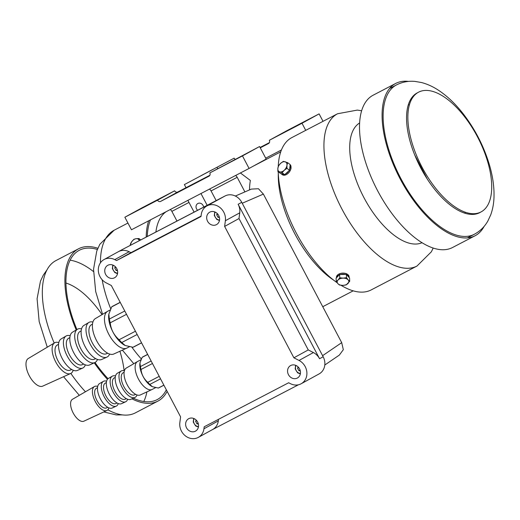 <?xml version="1.0" encoding="UTF-8"?>
<svg xmlns="http://www.w3.org/2000/svg" width="520" height="520" viewBox="0 0 520 520"><rect width="100%" height="100%" fill="white"/><g stroke="black" fill="none" stroke-linecap="round" stroke-linejoin="round"><path stroke-width="0.78" d="M133.315 398.203A84.214 39.403 62.5 0 0 157.163 399.626A84.214 39.403 62.5 0 0 166.322 389.812M97.357 249.464A84.214 39.403 62.5 0 0 79.3 250.276A84.214 39.403 62.5 0 0 76.915 329.57M94.991 362.499A84.214 39.403 62.5 0 0 108.03 378.703M107.432 379.34A85.878 40.183 -117.5 0 1 94.25 362.837M76.225 329.979A85.878 40.183 -117.5 0 1 78.526 248.8A85.878 40.183 -117.5 0 1 97.858 248.261M167.141 391.365A85.878 40.183 -117.5 0 1 157.93 401.102A85.878 40.183 -117.5 0 1 131.937 398.847M85.456 391.762A85.878 40.183 -117.5 0 1 70.844 373.412M54.21 343.076A85.878 40.183 -117.5 0 1 55.945 260.572L78.526 248.8M157.93 401.102L135.35 412.88A85.878 40.183 -117.5 0 1 107.828 409.812M465.134 213.278A84.214 39.403 62.5 0 0 465.101 212.16M409.312 105.151A84.214 39.403 62.5 0 0 408.408 104.481M484.14 226.356A85.878 40.183 -117.5 0 1 475.118 235.736L452.537 247.514A85.878 40.183 -117.5 0 1 416.24 238.745A85.878 40.183 -117.5 0 1 364.839 159.763A85.878 40.183 -117.5 0 1 373.132 95.206L395.72 83.434A85.878 40.183 -117.5 0 1 408.571 81.406M475.118 235.736A85.878 40.183 -117.5 0 1 438.822 226.967A85.878 40.183 -117.5 0 1 387.419 147.992A85.878 40.183 -117.5 0 1 395.72 83.434M452.472 205.082A67.535 31.603 -117.5 0 1 412.197 98.319A67.535 31.603 -117.5 0 1 484.712 152.874A67.535 31.603 -117.5 0 1 452.472 205.082M147.277 236.522A84.214 39.403 -117.5 0 1 150.469 219.863A84.214 39.403 62.5 0 0 147.277 236.522M155.89 232.031A78.377 36.673 -117.5 0 1 166.348 211.582M333.794 280.261A78.377 36.673 -117.5 0 1 278.291 173.81M249.522 189.904A78.377 36.673 -117.5 0 1 250.367 180.453L240.416 172.965M186.03 187.694L184.386 184.581L234.162 158.165L184.386 184.581M235.183 159.244A2.502 2.21 61.3 0 1 234.162 158.165M269.418 142.603L260.078 147.472M301.997 123.26L319.105 113.88L286.436 130.91L269.328 140.296L301.997 123.26L305.734 130.345M319.105 113.88L323.031 121.329M200.623 175.897L212.674 169.5L200.649 175.936M281.418 149.975L265.714 158.165M260.267 147.836L268.534 143.526A2.502 2.21 -118.7 0 0 269.328 140.296M217.055 167.544A2.502 2.21 -118.7 0 0 217.893 168.506M296.556 125.794L305.461 121.127L296.615 125.905M188.988 202.436L171.86 211.367L176.963 221.046M171.86 211.367A2.665 1.248 62.5 0 0 170.164 209.593M244.9 191.906L237.198 177.3L211.061 190.925A2.665 1.248 62.5 0 0 209.365 189.156M216.171 200.609L211.061 190.925M235.502 175.526A2.665 1.248 -117.5 0 1 237.198 177.3M266.188 159.068L249.08 168.447L131.469 229.769L124.859 217.23L141.966 207.844L174.636 190.814L157.528 200.194A2.502 2.21 -118.7 0 0 160.654 201.389L209.008 176.176A2.502 2.21 -118.7 0 0 209.8 172.946L259.578 146.53L266.188 159.068M207.161 205.303L200.961 193.537M187.889 200.35L194.097 212.114M203.6 207.155A4.167 3.686 -118.7 0 0 197.821 203.528A4.167 3.686 -118.7 0 0 197.652 210.262M209.892 175.253L177.762 192.004A2.502 2.21 61.3 0 1 174.636 190.814M259.578 146.53L242.469 155.909L249.08 168.447M242.469 155.909L209.8 172.946M243.341 155.214L231.29 161.609L243.341 155.214M157.528 200.194L124.859 217.23M147.407 205.309L138.502 209.983L147.407 205.309M235.358 196.034L251.4 189.092L258.459 188.734L263.38 194.097L341.705 342.654L343.324 349.694L339.339 355.095L324.805 365.001M121.836 249.795A13.338 11.791 61.3 0 1 122.025 249.691A13.338 11.791 61.3 0 1 122.22 249.587L225.069 195.969A13.338 11.791 61.3 0 1 241.742 202.319L323.167 356.753A13.338 11.791 61.3 0 1 319.131 373.9L301.158 383.76A13.338 11.791 -118.7 0 0 306.852 372.151A13.338 11.791 -118.7 0 0 299.039 360.445L293.891 357.806L224.627 226.428L238.992 218.543L239.739 212.836A13.338 11.791 -118.7 0 0 238.141 204.295L319.566 358.728A13.338 11.791 -118.7 0 0 313.411 352.56L308.262 349.928L238.992 218.543M225.069 195.969L221.468 197.944A13.338 11.791 -118.7 0 0 221.273 198.049L206.901 205.927A13.338 11.791 61.3 0 1 219.947 207.519A13.338 11.791 61.3 0 1 225.375 220.721L224.627 226.428M201.058 216.106L130.936 252.661L129.136 251.745L114.77 259.623L116.565 260.546L201.006 216.522L201.266 214.526A13.338 11.791 61.3 0 1 206.901 205.927M221.468 197.944L122.22 249.587M114.77 259.623A13.338 11.791 -118.7 0 0 104.059 259.545A13.338 11.791 -118.7 0 0 98.365 271.154A13.338 11.791 -118.7 0 0 106.177 282.861L111.326 285.493L180.596 416.878L179.849 422.584A13.338 11.791 61.3 0 0 185.276 435.786A13.338 11.791 61.3 0 0 198.315 437.379L212.68 429.494A13.338 11.791 -118.7 0 0 218.322 420.894L218.524 419.322M129.136 251.745A13.338 11.791 -118.7 0 0 118.619 251.563M301.158 383.76A13.338 11.791 -118.7 0 1 290.446 383.675L288.652 382.759L204.211 426.784L203.951 428.772A13.338 11.791 61.3 0 1 198.315 437.379M298.441 384.787L212.589 429.546M308.262 349.928L293.891 357.806M114.51 277.791A7.085 6.266 -118.7 0 0 114.608 277.732A7.085 6.266 -118.7 0 0 116.76 268.625A7.085 6.266 -118.7 0 0 107.796 265.304A7.085 6.266 -118.7 0 0 105.677 274.476A7.085 6.266 -118.7 0 0 114.51 277.791M195.39 431.191A7.085 6.266 -118.7 0 0 195.494 431.138A7.085 6.266 -118.7 0 0 197.639 422.032A7.085 6.266 -118.7 0 0 188.675 418.71A7.085 6.266 -118.7 0 0 186.563 427.875A7.085 6.266 -118.7 0 0 195.39 431.191M297.323 378.053A7.085 6.266 -118.7 0 0 297.421 377.995A7.085 6.266 -118.7 0 0 299.507 368.771A7.085 6.266 -118.7 0 0 290.608 365.567A7.085 6.266 -118.7 0 0 288.464 374.679A7.085 6.266 -118.7 0 0 297.323 378.053M216.437 224.647A7.085 6.266 -118.7 0 0 216.541 224.594A7.085 6.266 -118.7 0 0 218.628 215.364A7.085 6.266 -118.7 0 0 209.729 212.167A7.085 6.266 -118.7 0 0 207.578 221.273A7.085 6.266 -118.7 0 0 216.437 224.647M116.565 260.546L130.936 252.661M115.369 266.734L114.725 267.885L116.077 270.439L117.481 270.575M115.856 267.267L114.725 267.885M117.26 269.796L116.077 270.439M196.255 420.141L195.611 421.291L196.957 423.846L198.361 423.982M196.736 420.674L195.611 421.291M198.139 423.196L196.957 423.846M298.181 366.997L297.538 368.147L298.889 370.701L300.293 370.838M298.668 367.529L297.538 368.147M300.072 370.051L298.889 370.701M217.302 213.597L216.658 214.747L218.004 217.302L219.408 217.438M217.789 214.13L216.658 214.747M219.186 216.651L218.004 217.302M120.244 302.413L111.69 306.872A22.932 10.732 62.5 0 1 112.528 306.3A22.932 10.732 -117.5 0 1 112.619 306.248A22.932 10.732 -117.5 0 1 112.716 306.202M107.828 311.194A20.761 9.717 62.5 0 0 107.744 311.24A20.761 9.717 62.5 0 0 107.659 311.285A20.761 9.717 -117.5 0 0 107.517 311.363A20.761 9.717 -117.5 0 0 108.726 334.139A20.761 9.717 -117.5 0 0 126.705 348.173A20.761 9.717 -117.5 0 0 126.939 348.056L129.37 346.788M84.065 325.319A19.221 8.996 -117.5 0 0 83.941 325.39A19.221 8.996 -117.5 0 0 85.059 346.476A19.221 8.996 -117.5 0 0 101.706 359.469L106.951 357.097A19.546 9.146 -117.5 0 0 107.244 356.954A19.546 9.146 62.5 0 0 109.59 354.036M92.905 322.036A19.546 9.146 62.5 0 0 89.011 322.374A19.546 9.146 -117.5 0 0 88.881 322.452A19.546 9.146 -117.5 0 0 90.019 343.889A19.546 9.146 -117.5 0 0 106.951 357.097M72.65 332.105A18.48 8.645 -117.5 0 0 72.534 332.176A18.48 8.645 -117.5 0 0 73.606 352.45A18.48 8.645 -117.5 0 0 89.609 364.936L94.855 362.57A18.798 8.794 -117.5 0 0 95.134 362.427A18.798 8.794 62.5 0 0 97.455 359.444M81.53 328.894A18.798 8.794 62.5 0 0 77.597 329.167A18.798 8.794 -117.5 0 0 77.474 329.238A18.798 8.794 -117.5 0 0 78.566 349.863A18.798 8.794 -117.5 0 0 94.855 362.57M61.236 338.897A17.732 8.3 -117.5 0 0 61.12 338.962A17.732 8.3 -117.5 0 0 62.153 358.423A17.732 8.3 -117.5 0 0 77.513 370.403L82.752 368.037A18.057 8.45 -117.5 0 0 83.025 367.9A18.057 8.45 62.5 0 0 85.319 364.839M70.155 335.751A18.057 8.45 62.5 0 0 66.183 335.953A18.057 8.45 -117.5 0 0 66.066 336.024A18.057 8.45 -117.5 0 0 67.112 355.836A18.057 8.45 -117.5 0 0 82.752 368.037M42.932 386.022A15.593 7.293 -117.5 0 1 42.699 386.139L70.655 373.503A17.309 8.099 -117.5 0 0 70.922 373.373A17.309 8.099 62.5 0 0 73.184 370.227M58.793 342.615A17.309 8.099 62.5 0 0 54.769 342.745A17.309 8.099 -117.5 0 0 54.659 342.81A17.309 8.099 -117.5 0 0 55.66 361.803A17.309 8.099 -117.5 0 0 70.655 373.503M70.343 370.065A14.112 6.604 -117.5 0 1 70.129 370.175A14.112 6.604 -117.5 0 1 57.902 360.633A14.112 6.604 -117.5 0 1 57.083 345.15A14.112 6.604 -117.5 0 1 57.174 345.098M42.699 386.139A15.593 7.293 -117.5 0 1 29.191 375.603A15.593 7.293 -117.5 0 1 28.288 358.495A15.593 7.293 -117.5 0 1 28.392 358.436M137.156 334.497L121.739 342.531L125.203 345.514L132.984 347.256L141.537 342.797M126.523 314.32L110.214 322.822C110.987 329.602 113.958 335.231 119.119 339.723L135.434 331.221M119.119 339.723A22.932 10.732 62.5 0 0 121.739 342.531M111.69 306.872L108.836 314.132L109.356 319.046L124.774 311.006M109.356 319.046A22.932 10.732 62.5 0 0 110.214 322.822M125.151 345.488A20.761 9.717 -117.5 0 1 125.106 345.462A20.761 9.717 -117.5 0 1 108.817 314.23A20.761 9.717 -117.5 0 1 108.823 314.178M132.984 347.256A22.932 10.732 62.5 0 0 133.822 346.912A22.932 10.732 62.5 0 0 133.913 346.866M126.705 348.173L113.802 354.003A19.968 9.341 -117.5 0 1 96.512 340.509A19.968 9.341 -117.5 0 1 95.349 318.604A19.968 9.341 -117.5 0 1 95.485 318.526M106.665 353.646A16.348 7.651 -117.5 0 1 106.418 353.769A16.348 7.651 -117.5 0 1 92.261 342.726A16.348 7.651 -117.5 0 1 91.306 324.792A16.348 7.651 -117.5 0 1 91.416 324.727M94.556 359.119A15.6 7.3 -117.5 0 1 94.322 359.242A15.6 7.3 -117.5 0 1 80.808 348.693A15.6 7.3 -117.5 0 1 79.898 331.578A15.6 7.3 -117.5 0 1 80.002 331.519M82.446 364.591A14.859 6.955 -117.5 0 1 82.225 364.709A14.859 6.955 -117.5 0 1 69.355 354.666A14.859 6.955 -117.5 0 1 68.491 338.364A14.859 6.955 -117.5 0 1 68.588 338.306M160.537 378.84L149.78 384.449L152.412 386.711L158.327 388.037L163.865 385.151M152.458 363.506L141.017 369.466C141.609 374.615 143.865 378.898 147.791 382.31L159.224 376.35M147.791 382.31A17.427 8.151 62.5 0 0 149.78 384.449M147.687 354.458L142.142 357.344L139.971 362.863L140.374 366.594L151.125 360.99M140.374 366.594A17.427 8.151 62.5 0 0 141.017 369.466M142.922 356.837A17.427 8.151 -117.5 0 0 142.851 356.87A17.427 8.151 -117.5 0 0 142.779 356.909A17.427 8.151 62.5 0 0 142.142 357.344M158.327 388.037A17.427 8.151 62.5 0 0 158.964 387.777A17.427 8.151 62.5 0 0 159.035 387.738M152.367 386.685A15.756 7.371 -117.5 0 1 152.321 386.666A15.756 7.371 -117.5 0 1 139.958 362.954A15.756 7.371 -117.5 0 1 139.965 362.908M137.677 361.452A15.756 7.371 62.5 0 0 137.612 361.485A15.756 7.371 62.5 0 0 137.547 361.517A15.756 7.371 -117.5 0 0 137.475 361.562A15.756 7.371 -117.5 0 0 138.359 378.865A15.756 7.371 -117.5 0 0 152.042 389.5A15.756 7.371 -117.5 0 0 152.178 389.435L155.552 387.673M140.537 394.843A15.171 7.098 -117.5 0 1 140.341 394.94A15.171 7.098 -117.5 0 1 127.166 384.703A15.171 7.098 -117.5 0 1 126.315 368.037A15.171 7.098 -117.5 0 1 126.386 367.998M134.738 394.778A12.434 5.817 -117.5 0 1 134.576 394.862A12.434 5.817 -117.5 0 1 123.78 386.471A12.434 5.817 -117.5 0 1 123.078 372.808A12.434 5.817 -117.5 0 1 123.136 372.775M131.17 399.191A14.703 6.877 -117.5 0 1 130.975 399.288L134.992 397.423A14.905 6.975 -117.5 0 0 135.18 397.325A14.905 6.975 62.5 0 0 137.026 394.959M124.403 370.747A14.905 6.975 62.5 0 0 121.284 370.962A14.905 6.975 -117.5 0 0 121.212 371A14.905 6.975 -117.5 0 0 122.051 387.368A14.905 6.975 -117.5 0 0 134.992 397.423M130.975 399.288A14.703 6.877 -117.5 0 1 118.209 389.37A14.703 6.877 -117.5 0 1 117.39 373.224A14.703 6.877 -117.5 0 1 117.455 373.185M125.372 399.132A11.966 5.596 -117.5 0 1 125.216 399.21A11.966 5.596 -117.5 0 1 114.823 391.137A11.966 5.596 -117.5 0 1 114.153 377.995A11.966 5.596 -117.5 0 1 114.205 377.962M121.803 403.546A14.235 6.663 -117.5 0 1 121.615 403.644L125.632 401.778A14.437 6.754 -117.5 0 0 125.814 401.681A14.437 6.754 62.5 0 0 127.641 399.262M115.499 375.973A14.437 6.754 62.5 0 0 112.353 376.149A14.437 6.754 -117.5 0 0 112.288 376.181A14.437 6.754 -117.5 0 0 113.094 392.035A14.437 6.754 -117.5 0 0 125.632 401.778M121.615 403.644A14.235 6.663 -117.5 0 1 109.259 394.037A14.235 6.663 -117.5 0 1 108.459 378.404A14.235 6.663 -117.5 0 1 108.524 378.365M116.005 403.488A11.499 5.382 -117.5 0 1 115.856 403.566A11.499 5.382 -117.5 0 1 105.872 395.804A11.499 5.382 -117.5 0 1 105.228 383.175A11.499 5.382 -117.5 0 1 105.281 383.143M112.437 407.901A13.767 6.442 -117.5 0 1 112.255 407.992L116.272 406.126A13.968 6.533 -117.5 0 0 116.448 406.036A13.968 6.533 62.5 0 0 118.255 403.566M106.594 381.206A13.968 6.533 62.5 0 0 103.422 381.329A13.968 6.533 -117.5 0 0 103.356 381.368A13.968 6.533 -117.5 0 0 104.143 396.701A13.968 6.533 -117.5 0 0 116.272 406.126M112.255 407.992A13.767 6.442 -117.5 0 1 100.308 398.704A13.767 6.442 -117.5 0 1 99.534 383.584A13.767 6.442 -117.5 0 1 99.599 383.552M106.639 407.843A11.03 5.161 -117.5 0 1 106.496 407.914A11.03 5.161 -117.5 0 1 96.915 400.472A11.03 5.161 -117.5 0 1 96.298 388.356A11.03 5.161 -117.5 0 1 96.349 388.329M83.999 421.122A12.337 5.772 -117.5 0 1 83.844 421.2L106.906 410.481A13.494 6.318 -117.5 0 0 107.081 410.391A13.494 6.318 62.5 0 0 108.869 407.869M97.695 386.438A13.494 6.318 62.5 0 0 94.497 386.516A13.494 6.318 -117.5 0 0 94.432 386.549A13.494 6.318 -117.5 0 0 95.192 401.369A13.494 6.318 -117.5 0 0 106.906 410.481M83.844 421.2A12.337 5.772 -117.5 0 1 73.125 412.874A12.337 5.772 -117.5 0 1 72.436 399.321A12.337 5.772 -117.5 0 1 72.495 399.288M140.77 239.915L138.944 238.544L139.204 240.669A5.837 3.686 -53 0 0 136.097 238.68L138.944 238.544M130.032 245.511L131.631 241.813L133.894 239.304L136.097 238.68A5.837 3.686 -53 0 0 131.631 241.813A5.837 3.686 -53 0 0 130.182 245.433M146.204 237.081A85.878 40.183 -117.5 0 1 148.694 220.786M347.75 275.983L348.134 275.782A6.338 3.92 -2.9 0 1 349.128 277.511M336.563 277.7A6.338 3.92 -2.9 0 1 339.137 275.015M340.509 274.508A6.338 3.92 -2.9 0 1 345.443 274.437M346.769 274.898A6.338 3.92 -2.9 0 1 347.406 275.243L347.185 275.36M348.134 275.782L348.075 274.736A6.338 3.92 -2.9 0 1 349.102 276.725L349.141 277.531M336.466 277.803L336.44 277.361A6.338 3.92 -2.9 0 1 340.327 273.5A6.338 3.92 -2.9 0 1 347.353 274.196L347.406 275.243M348.075 274.736L347.399 275.093M289.887 167.069L290.271 166.875A6.338 3.998 127 0 1 289.614 169.507M288.88 170.853A6.338 3.998 127 0 1 285.317 174.083M284.096 174.499A6.338 3.998 127 0 1 281.495 174.057A6.338 3.998 127 0 1 281.002 173.569M290.082 165.347A6.338 3.998 127 0 1 290.225 165.958L290.004 166.075M290.271 166.875L291.096 167.492A6.338 3.998 127 0 1 287.729 173.686A6.338 3.998 127 0 1 282.321 174.675L281.495 174.057M290.154 164.73A6.338 3.998 127 0 1 291.05 166.576L290.225 165.958M290.361 166.94L291.05 166.576M336.258 281.444L336.089 278.194L339.612 274.521L346.34 274.423L349.557 277.992L349.719 281.242L348.134 279.87A5.837 3.614 -2.9 0 1 347.984 283.485A5.837 3.614 -2.9 0 1 342.856 285.37A5.837 3.614 -2.9 0 1 337.883 283.641A5.837 3.614 -2.9 0 1 338.032 280.02L336.258 281.444L337.883 283.641L339.469 285.012L342.856 285.37L346.203 284.914L349.719 281.242M339.775 277.778L338.032 280.02A5.837 3.614 -2.9 0 1 343.161 278.135A5.837 3.614 -2.9 0 1 348.134 279.87L346.509 277.673L343.161 278.135L339.775 277.778L339.612 274.521M346.34 274.423L346.509 277.673M287.599 162.649L283.368 161.376L280.611 163.339A5.837 3.686 127 0 1 285.161 161.772A5.837 3.686 127 0 1 286.956 165.25L287.599 162.649L290.167 164.587L289.53 170.261L284.661 174.675L280.436 173.4L277.869 171.464L279.656 171.86A5.837 3.686 127 0 1 277.862 168.383A5.837 3.686 127 0 1 280.611 163.339L278.506 165.782L277.862 168.383L277.869 171.464M284.2 170.294A5.837 3.686 127 0 1 279.656 171.86L282.094 172.738L284.2 170.294L286.956 168.331L286.956 165.25A5.837 3.686 127 0 1 284.2 170.294M284.661 174.675L282.094 172.738M289.53 170.261L286.956 168.331M337.162 282.75A85.878 40.183 -117.5 0 1 334.932 281.132A85.878 40.183 -117.5 0 1 278.213 171.724M278.239 166.562A85.878 40.183 -117.5 0 1 291.824 137.599L337.565 113.75L357.292 110.097L361.621 110.747M433.206 248.053L431.347 251.817L416.969 266.058L371.228 289.9A85.878 40.183 -117.5 0 1 340.997 285.266M70.096 260.175A84.214 39.403 -117.5 0 1 93.502 271.57M146.913 391.885A84.214 39.403 -117.5 0 1 143.78 401.505M65.936 283.03A67.535 31.603 -117.5 0 1 102.044 314.62M119.892 351.247A67.535 31.603 -117.5 0 1 124.098 370.669M396.487 84.916C402.324 81.978 408.466 80.808 414.934 81.406L421.421 82.511C427.226 84.019 432.848 86.56 438.282 90.129C446.894 95.797 454.961 103.383 462.488 112.892C474.74 128.55 483.724 145.88 489.424 164.873C492.765 176.248 494.293 186.972 494 197.061C493.812 203.457 492.7 209.43 490.678 214.975L487.864 221C484.653 226.707 480.149 231.127 474.351 234.26A84.214 39.403 -117.5 0 1 438.757 225.661A84.214 39.403 -117.5 0 1 388.349 148.213A84.214 39.403 -117.5 0 1 396.487 84.916L389.5 88.556M480.35 212.303A67.535 31.603 -117.5 0 1 451.165 205.764A67.535 31.603 -117.5 0 1 410.527 142.941A67.535 31.603 -117.5 0 1 417.924 92.56M160.654 201.389L177.762 192.004M341.705 342.654L322.601 355.674M242.236 203.249L263.38 194.097M241.742 202.319L238.141 204.295M323.167 356.753L319.566 358.728M239.739 212.836L225.375 220.721M218.322 420.894L203.951 428.772M313.411 352.56L299.039 360.445M113.249 265.233A5.168 4.57 -118.7 0 0 113.353 270.342A5.168 4.57 -118.7 0 0 117.605 273.175M194.129 418.639A5.168 4.57 -118.7 0 0 194.233 423.741A5.168 4.57 -118.7 0 0 198.484 426.575M296.062 365.495A5.168 4.57 -118.7 0 0 296.166 370.604A5.168 4.57 -118.7 0 0 300.417 373.432M215.183 212.089A5.168 4.57 -118.7 0 0 215.286 217.197A5.168 4.57 -118.7 0 0 219.537 220.031M141.316 358.943A85.878 40.183 -117.5 0 1 131.846 347.146M110.702 308.763A85.878 40.183 -117.5 0 1 102.154 279.753M100.458 262.795A85.878 40.183 -117.5 0 1 114.101 230.256L127.927 223.047M416.969 266.058A85.878 40.183 -117.5 0 1 380.666 257.283A85.878 40.183 -117.5 0 1 329.264 178.308A85.878 40.183 -117.5 0 1 337.565 113.75M422.019 242.703A67.535 31.603 -117.5 0 1 394.316 235.397A67.535 31.603 -117.5 0 1 354.172 174.194A67.535 31.603 -117.5 0 1 359.6 122.987M79.313 395.33L63.564 376.707M47.268 347.204L39.169 321.562L37.082 298.76L40.476 281.106L43.303 275.132L46.923 269.952M122.492 414.901L116.135 414.901L103.805 411.918M474.351 234.26L467.363 237.9M322.757 306.709L353.191 290.843M252.909 166.348L280.728 151.847M104.059 259.545L122.025 249.691M112.794 265.044L112.372 268.671L114.784 272.532L117.52 273.663M193.674 418.444L193.252 422.078L195.663 425.938L198.406 427.063M295.607 365.3L295.185 368.934L297.596 372.794L300.333 373.925M214.728 211.9L214.305 215.534L216.717 219.388L219.453 220.519M107.744 311.24L110.13 309.992M28.288 358.495L54.659 342.81M112.619 306.248L120.185 302.308M95.349 318.604L107.517 311.363M106.418 353.769L107.673 353.204M91.306 324.792L92.489 324.09M83.941 325.39L88.881 322.452M94.322 359.242L95.667 358.631M79.898 331.578L81.172 330.824M72.534 332.176L77.474 329.238M82.225 364.709L83.668 364.052M68.491 338.364L69.856 337.551M61.12 338.962L66.066 336.024M70.129 370.175L71.669 369.473M57.083 345.15L58.539 344.286M133.822 346.912L141.577 342.869M142.851 356.87L147.641 354.374M158.964 387.777L163.898 385.203M137.612 361.485L140.946 359.743M140.341 394.94L152.042 389.5M126.315 368.037L137.475 361.562M134.576 394.862L135.662 394.355M123.078 372.808L124.111 372.209M117.39 373.224L121.212 371M125.216 399.21L126.36 398.678M114.153 377.995L115.245 377.357M108.459 378.404L112.288 376.181M115.856 403.566L117.059 403M105.228 383.175L106.373 382.506M99.534 383.584L103.356 381.368M106.496 407.914L107.763 407.322M96.298 388.356L97.507 387.654M72.436 399.321L94.432 386.549M133.796 363.695L122.362 350.135M102.57 314.308L95.693 291.577L93.541 269.243L96.759 251.043L99.827 244.303L114.101 230.256M414.739 154.993L427.343 179.166"/></g></svg>
